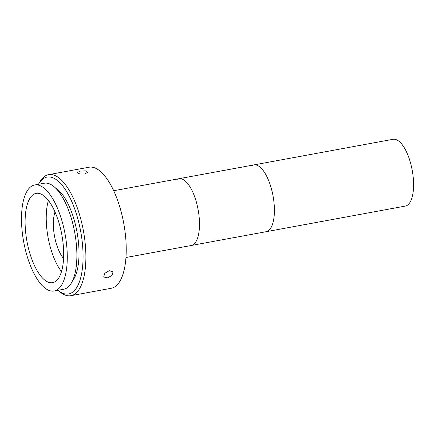 <?xml version="1.0" encoding="UTF-8"?>
<svg xmlns="http://www.w3.org/2000/svg" width="435" height="435" viewBox="0 0 435 435"><rect width="100%" height="100%" fill="white"/><g stroke="black" fill="none" stroke-linecap="round" stroke-linejoin="round"><path stroke-width="0.65" d="M268.216 230.844A33.952 13.273 79.6 0 1 266.133 231.708A33.952 13.273 -100.4 0 0 268.216 230.844A33.952 13.273 -100.4 0 0 272.479 193.14A33.952 13.273 -100.4 0 0 253.839 164.925A33.952 13.273 79.6 0 1 272.479 193.14A33.952 13.273 79.6 0 1 268.216 230.844M251.756 165.789A33.952 13.273 79.6 0 1 253.839 164.925L393.022 139.303A33.952 13.273 79.6 0 1 411.662 167.518A33.952 13.273 79.6 0 1 407.399 205.222A33.952 13.273 79.6 0 1 405.317 206.087L191.221 245.498A33.952 13.273 -100.4 0 0 193.303 244.633A33.952 13.273 -100.4 0 0 197.566 206.929A33.952 13.273 -100.4 0 0 178.926 178.714A33.952 13.273 -100.4 0 0 176.844 179.579M55.017 212.019A28.645 11.196 -100.4 0 0 63.575 258.504M109.256 270.684L113.035 271.902L112.007 275.491L107.336 277.905L103.693 276.937L104.715 273.343L109.256 270.684M74.673 294.131A61.536 24.055 79.6 0 1 70.894 295.697A61.536 24.055 79.6 0 1 59.796 291.814L57.98 290.308A59.416 23.224 -100.4 0 0 72.237 292.45A59.416 23.224 -100.4 0 0 78.572 221.671A59.416 23.224 -100.4 0 0 43.429 178.606A59.416 23.224 -100.4 0 0 38.465 184.293L39.623 182.232A61.536 24.055 79.6 0 1 44.838 176.224A61.536 24.055 79.6 0 1 48.617 174.658A61.536 24.055 79.6 0 1 82.4 225.787A61.536 24.055 79.6 0 1 74.673 294.131M48.617 174.658L88.952 167.23A61.536 24.055 79.6 0 1 122.741 218.365A61.536 24.055 79.6 0 1 115.014 286.703A61.536 24.055 79.6 0 1 111.235 288.269L70.894 295.697M57.453 289.639A53.896 21.07 79.6 0 1 54.147 291.01A53.896 21.07 79.6 0 1 24.556 246.226A53.896 21.07 79.6 0 1 31.325 186.37A53.896 21.07 79.6 0 1 34.631 184.995A53.896 21.07 79.6 0 1 64.222 229.783A53.896 21.07 79.6 0 1 57.453 289.639M34.631 184.995L44.234 183.227A53.896 21.07 79.6 0 1 73.825 228.016A53.896 21.07 79.6 0 1 67.061 287.872A53.896 21.07 79.6 0 1 63.749 289.242L54.147 291.01M33.381 194.499A45.409 17.748 79.6 0 1 36.17 193.347A45.409 17.748 79.6 0 1 61.101 231.077A45.409 17.748 79.6 0 1 55.397 281.51A45.409 17.748 79.6 0 1 52.608 282.663A45.409 17.748 79.6 0 1 27.677 244.932A45.409 17.748 79.6 0 1 33.381 194.499M80.306 171.091L85.369 170.873L87.848 172.184L84.798 174.033L79.735 173.951L77.245 172.581L80.306 171.091M61.498 271.614A45.409 17.748 79.6 0 1 48.41 200.508M55.408 187.931A49.867 19.493 79.6 0 1 77.006 232.002A49.867 19.493 79.6 0 1 72.514 280.874M125.971 257.509L191.221 245.498A33.952 13.273 -100.4 0 0 193.303 244.633A33.952 13.273 -100.4 0 0 197.566 206.929A33.952 13.273 -100.4 0 0 178.926 178.714L113.676 190.726M178.926 178.714L253.839 164.925"/></g></svg>
